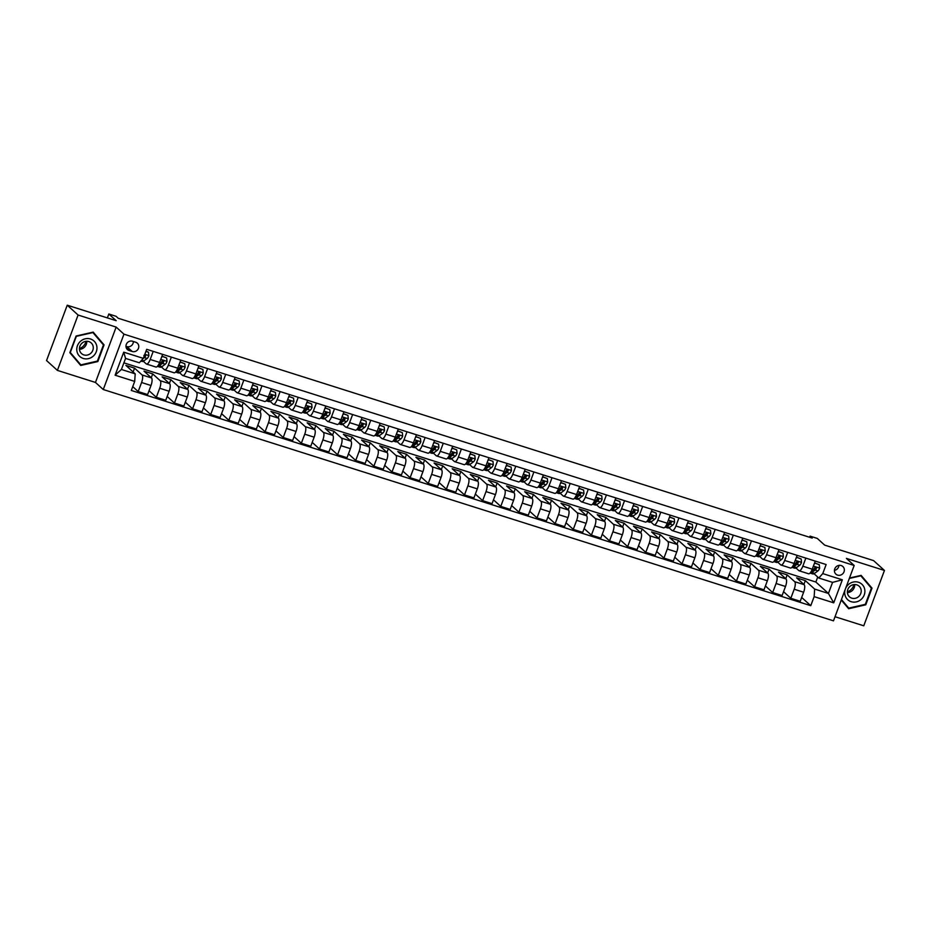 <?xml version="1.0" encoding="UTF-8"?>
<svg xmlns="http://www.w3.org/2000/svg" width="931" height="931" viewBox="0 0 931 931"><rect width="100%" height="100%" fill="white"/><g stroke="black" fill="none" stroke-linecap="round" stroke-linejoin="round"><path stroke-width="1.4" d="M841.182 565.548A5.167 4.818 132.2 0 0 835.922 574.159A5.167 4.818 132.2 0 0 843.579 572.728A5.167 4.818 132.2 0 0 841.182 565.548M835.026 616.718L863.759 625.807L884.45 570.459L873.604 560.613L824.657 545.112L817.29 538.421L810.04 536.128L809.609 537.268M103.271 389.53L833.489 620.837L854.181 565.478L123.963 334.171L103.271 389.53L95.462 382.443L116.154 327.084L78.088 315.027L57.396 370.387L95.462 382.443M57.396 370.387L46.55 360.541L67.241 305.193L116.189 320.695L108.822 314.003L107.368 317.902M78.088 315.027L67.241 305.193M108.822 314.003L116.072 316.296L118.237 318.274L812.204 538.095L810.04 536.128M129.048 350.498L132.237 351.511A5.004 4.667 132.2 0 0 137.334 343.167A5.004 4.667 132.2 0 0 135.705 342.236L132.516 341.223A5.004 4.667 132.2 0 0 127.419 349.567A5.004 4.667 132.2 0 0 129.048 350.498L126.337 348.043M134.692 381.407L115.107 375.205L123.73 352.162L143.304 358.365L139.336 362.776L125.557 358.412L121.414 369.479L135.193 373.843L134.692 381.407L131.306 390.461L810.761 605.685L801.672 597.446M123.893 362.846L815.859 582.026L828.427 593.443L832.57 582.375L818.791 578.011L822.76 573.601L826.146 564.547L146.691 349.311L143.304 358.365M822.76 573.601L842.346 579.804L833.734 602.834L814.148 596.643L810.761 605.685M116.154 327.084L123.963 334.171M884.45 570.459L846.384 558.391L854.181 565.478M818.791 578.011L814.043 573.705M805.839 558.111L802.813 566.199A6.459 2.153 107.6 0 1 799.135 570.784A6.459 2.153 107.6 0 1 798.845 570.61L795.924 567.957M787.707 552.374L784.682 560.462A6.459 2.153 107.6 0 1 781.004 565.036A6.459 2.153 107.6 0 1 780.713 564.873L777.792 562.219M769.576 546.625L766.562 554.713A6.459 2.153 107.6 0 1 762.873 559.298A6.459 2.153 107.6 0 1 762.582 559.124L759.661 556.47M751.457 540.888L748.431 548.976A6.459 2.153 107.6 0 1 744.742 553.549A6.459 2.153 107.6 0 1 744.451 553.386L741.53 550.733M733.325 535.139L730.3 543.227A6.459 2.153 107.6 0 1 726.611 547.812A6.459 2.153 107.6 0 1 726.331 547.637L723.399 544.984M715.194 529.402L712.168 537.49A6.459 2.153 107.6 0 1 708.491 542.063A6.459 2.153 107.6 0 1 708.2 541.9L705.279 539.247M697.063 523.653L694.037 531.741A6.459 2.153 107.6 0 1 690.36 536.326A6.459 2.153 107.6 0 1 690.069 536.151L687.148 533.51M678.943 517.915L675.918 526.003A6.459 2.153 107.6 0 1 672.229 530.589A6.459 2.153 107.6 0 1 671.938 530.414L669.017 527.761M660.812 512.166L657.786 520.266A6.459 2.153 107.6 0 1 654.097 524.84A6.459 2.153 107.6 0 1 653.818 524.677L650.885 522.023M642.681 506.429L639.655 514.517A6.459 2.153 107.6 0 1 635.978 519.102A6.459 2.153 107.6 0 1 635.687 518.928L632.766 516.274M624.55 500.692L621.524 508.78A6.459 2.153 107.6 0 1 617.847 513.353A6.459 2.153 107.6 0 1 617.556 513.19L614.635 510.537M606.418 494.943L603.404 503.031A6.459 2.153 107.6 0 1 599.715 507.616A6.459 2.153 107.6 0 1 599.424 507.442L596.503 504.788M588.299 489.206L585.273 497.294A6.459 2.153 107.6 0 1 581.584 501.867A6.459 2.153 107.6 0 1 581.293 501.704L578.372 499.051M570.168 483.457L567.142 491.545A6.459 2.153 107.6 0 1 563.453 496.13A6.459 2.153 107.6 0 1 563.174 495.955L560.241 493.302M552.036 477.719L549.011 485.807A6.459 2.153 107.6 0 1 545.333 490.381A6.459 2.153 107.6 0 1 545.042 490.218L542.121 487.565M533.905 471.97L530.879 480.059A6.459 2.153 107.6 0 1 527.202 484.644A6.459 2.153 107.6 0 1 526.911 484.469L523.99 481.816M515.786 466.233L512.76 474.321A6.459 2.153 107.6 0 1 509.071 478.895A6.459 2.153 107.6 0 1 508.78 478.732L505.859 476.078M497.654 460.484L494.629 468.572A6.459 2.153 107.6 0 1 490.94 473.157A6.459 2.153 107.6 0 1 490.66 472.983L487.728 470.341M479.523 454.747L476.497 462.835A6.459 2.153 107.6 0 1 472.82 467.42A6.459 2.153 107.6 0 1 472.529 467.246L469.608 464.592M461.392 448.998L458.366 457.098A6.459 2.153 107.6 0 1 454.689 461.671A6.459 2.153 107.6 0 1 454.398 461.508L451.477 458.855M443.261 443.261L440.247 451.349A6.459 2.153 107.6 0 1 436.558 455.934A6.459 2.153 107.6 0 1 436.267 455.759L433.346 453.106M425.141 437.523L422.115 445.612A6.459 2.153 107.6 0 1 418.426 450.185A6.459 2.153 107.6 0 1 418.135 450.022L415.214 447.369M407.01 431.775L403.984 439.863A6.459 2.153 107.6 0 1 400.295 444.448A6.459 2.153 107.6 0 1 400.016 444.273L397.083 441.62M388.879 426.037L385.853 434.125A6.459 2.153 107.6 0 1 382.175 438.699A6.459 2.153 107.6 0 1 381.885 438.536L378.964 435.883M370.747 420.288L367.722 428.376A6.459 2.153 107.6 0 1 364.044 432.962A6.459 2.153 107.6 0 1 363.753 432.787L360.832 430.134M352.628 414.551L349.602 422.639A6.459 2.153 107.6 0 1 345.913 427.213A6.459 2.153 107.6 0 1 345.622 427.05L342.701 424.396M334.497 408.802L331.471 416.89A6.459 2.153 107.6 0 1 327.782 421.475A6.459 2.153 107.6 0 1 327.503 421.301L324.57 418.647M316.365 403.065L313.34 411.153A6.459 2.153 107.6 0 1 309.662 415.726A6.459 2.153 107.6 0 1 309.371 415.563L306.45 412.91M298.234 397.316L295.208 405.416A6.459 2.153 107.6 0 1 291.531 409.989A6.459 2.153 107.6 0 1 291.24 409.826L288.319 407.173M280.103 391.579L277.089 399.667A6.459 2.153 107.6 0 1 273.4 404.252A6.459 2.153 107.6 0 1 273.109 404.077L270.188 401.424M261.983 385.83L258.958 393.929A6.459 2.153 107.6 0 1 255.269 398.503A6.459 2.153 107.6 0 1 254.978 398.34L252.057 395.687M243.852 380.092L240.826 388.18A6.459 2.153 107.6 0 1 237.137 392.766A6.459 2.153 107.6 0 1 236.858 392.591L233.925 389.938M225.721 374.355L222.695 382.443A6.459 2.153 107.6 0 1 219.018 387.017A6.459 2.153 107.6 0 1 218.727 386.854L215.806 384.2M207.59 368.606L204.564 376.694A6.459 2.153 107.6 0 1 200.887 381.279A6.459 2.153 107.6 0 1 200.596 381.105L197.675 378.452M189.47 362.869L186.444 370.957A6.459 2.153 107.6 0 1 182.755 375.53A6.459 2.153 107.6 0 1 182.464 375.368L179.543 372.714M171.339 357.12L168.313 365.208A6.459 2.153 107.6 0 1 164.624 369.793A6.459 2.153 107.6 0 1 164.345 369.619L161.412 366.965M153.208 351.383L150.182 359.471A6.459 2.153 107.6 0 1 146.504 364.044A6.459 2.153 107.6 0 1 146.214 363.881L143.293 361.228M815.859 582.026L817.721 577.034M133.133 371.981L134.564 368.141L125.871 365.383L135.193 373.843M134.564 368.141L142.071 374.949A6.459 2.153 107.6 0 1 141.57 382.513L138.184 391.567L132.737 386.621M151.264 377.718L152.696 373.89L144.002 371.132L151.497 377.939A6.459 2.153 107.6 0 1 150.997 385.492L147.61 394.546L138.184 391.567M152.696 373.89L160.202 380.698A6.459 2.153 107.6 0 1 159.701 388.25L156.315 397.304L149.041 390.706M169.395 383.467L170.827 379.627L162.122 376.869L169.628 383.677A6.459 2.153 107.6 0 1 169.128 391.241L165.741 400.295L156.315 397.304M170.827 379.627L178.333 386.435A6.459 2.153 107.6 0 1 177.821 393.999L174.446 403.042L167.173 396.455M187.527 389.205L188.958 385.376L180.253 382.618L187.759 389.426A6.459 2.153 107.6 0 1 187.259 396.978L183.873 406.032L174.446 403.042M188.958 385.376L196.453 392.184A6.459 2.153 107.6 0 1 195.952 399.736L192.566 408.79L185.304 402.192M205.646 394.953L207.089 391.113L198.384 388.355L205.891 395.163A6.459 2.153 107.6 0 1 205.379 402.727L201.992 411.77L192.566 408.79M207.089 391.113L214.584 397.921A6.459 2.153 107.6 0 1 214.083 405.485L210.697 414.528L203.435 407.941M223.777 400.691L225.209 396.862L216.516 394.104L224.01 400.912A6.459 2.153 107.6 0 1 223.51 408.465L220.123 417.519L210.697 414.528M225.209 396.862L232.715 403.658A6.459 2.153 107.6 0 1 232.215 411.223L228.828 420.277L221.566 413.678M241.909 406.44L243.34 402.599L234.635 399.841L242.141 406.649A6.459 2.153 107.6 0 1 241.641 414.214L238.255 423.256L228.828 420.277M243.34 402.599L250.846 409.407A6.459 2.153 107.6 0 1 250.346 416.96L246.959 426.014L239.686 419.427M260.04 412.177L261.471 408.337L252.767 405.59L260.273 412.398A6.459 2.153 107.6 0 1 259.772 419.951L256.386 429.005L246.959 426.014M261.471 408.337L268.978 415.145A6.459 2.153 107.6 0 1 268.465 422.709L265.091 431.763L257.817 425.164M278.16 417.926L279.603 414.086L270.898 411.327L278.404 418.135A6.459 2.153 107.6 0 1 277.892 425.688L274.517 434.742L265.091 431.763M279.603 414.086L287.097 420.893A6.459 2.153 107.6 0 1 286.597 428.446L283.21 437.5L275.948 430.913M296.291 423.663L297.722 419.823L289.029 417.076L296.524 423.873A6.459 2.153 107.6 0 1 296.023 431.437L292.637 440.491L283.21 437.5M297.722 419.823L305.228 426.631A6.459 2.153 107.6 0 1 304.728 434.195L301.341 443.249L294.08 436.651M314.422 429.412L315.853 425.572L307.16 422.814L314.655 429.622A6.459 2.153 107.6 0 1 314.154 437.174L310.768 446.228L301.341 443.249M315.853 425.572L323.36 432.38A6.459 2.153 107.6 0 1 322.859 439.932L319.473 448.986L312.199 442.388M332.553 435.149L333.985 431.309L325.28 428.551L332.786 435.359A6.459 2.153 107.6 0 1 332.286 442.923L328.899 451.977L319.473 448.986M333.985 431.309L341.491 438.117A6.459 2.153 107.6 0 1 340.979 445.681L337.604 454.735L330.33 448.137M350.684 440.887L352.116 437.058L343.411 434.3L350.917 441.108A6.459 2.153 107.6 0 1 350.417 448.661L347.03 457.715L337.604 454.735M352.116 437.058L359.61 443.866A6.459 2.153 107.6 0 1 359.11 451.419L355.723 460.473L348.462 453.874M368.804 446.636L370.247 442.795L361.542 440.037L369.037 446.845A6.459 2.153 107.6 0 1 368.536 454.409L365.15 463.463L355.723 460.473M370.247 442.795L377.742 449.603A6.459 2.153 107.6 0 1 377.241 457.168L373.855 466.21L366.593 459.623M386.935 452.373L388.367 448.544L379.673 445.786L387.168 452.594A6.459 2.153 107.6 0 1 386.668 460.147L383.281 469.201L373.855 466.21M388.367 448.544L395.873 455.352A6.459 2.153 107.6 0 1 395.372 462.905L391.986 471.959L384.724 465.36M405.066 458.122L406.498 454.281L397.793 451.523L405.299 458.331A6.459 2.153 107.6 0 1 404.799 465.896L401.412 474.938L391.986 471.959M406.498 454.281L414.004 461.089A6.459 2.153 107.6 0 1 413.504 468.654L410.117 477.696L402.844 471.109M423.198 463.859L424.629 460.03L415.924 457.272L423.43 464.08A6.459 2.153 107.6 0 1 422.93 471.633L419.544 480.687L410.117 477.696M424.629 460.03L432.135 466.827A6.459 2.153 107.6 0 1 431.623 474.391L428.248 483.445L420.975 476.847M441.317 469.608L442.76 465.768L434.055 463.01L441.562 469.818A6.459 2.153 107.6 0 1 441.05 477.382L437.675 486.424L428.248 483.445M442.76 465.768L450.255 472.576A6.459 2.153 107.6 0 1 449.754 480.128L446.368 489.182L439.106 482.595M459.449 475.345L460.88 471.505L452.187 468.759L459.681 475.566A6.459 2.153 107.6 0 1 459.181 483.119L455.794 492.173L446.368 489.182M460.88 471.505L468.386 478.313A6.459 2.153 107.6 0 1 467.886 485.877L464.499 494.931L457.237 488.333M477.58 481.094L479.011 477.254L470.306 474.496L477.812 481.304A6.459 2.153 107.6 0 1 477.312 488.856L473.926 497.91L464.499 494.931M479.011 477.254L486.517 484.062A6.459 2.153 107.6 0 1 486.017 491.615L482.63 500.669L475.357 494.082M495.711 486.832L497.142 482.991L488.438 480.233L495.944 487.041A6.459 2.153 107.6 0 1 495.443 494.605L492.057 503.659L482.63 500.669M497.142 482.991L504.649 489.799A6.459 2.153 107.6 0 1 504.137 497.363L500.762 506.417L493.488 499.819M513.831 492.58L515.274 488.74L506.569 485.982L514.075 492.79A6.459 2.153 107.6 0 1 513.575 500.343L510.188 509.397L500.762 506.417M515.274 488.74L522.768 495.548A6.459 2.153 107.6 0 1 522.268 503.101L518.881 512.155L511.619 505.556M531.962 498.318L533.405 494.477L524.7 491.719L532.195 498.527A6.459 2.153 107.6 0 1 531.694 506.092L528.308 515.146L518.881 512.155M533.405 494.477L540.899 501.285A6.459 2.153 107.6 0 1 540.399 508.85L537.012 517.904L529.751 511.305M550.093 504.055L551.524 500.226L542.831 497.468L550.326 504.276A6.459 2.153 107.6 0 1 549.825 511.829L546.439 520.883L537.012 517.904M551.524 500.226L559.031 507.034A6.459 2.153 107.6 0 1 558.53 514.587L555.144 523.641L547.882 517.042M568.224 509.804L569.656 505.964L560.951 503.205L568.457 510.013A6.459 2.153 107.6 0 1 567.957 517.578L564.57 526.632L555.144 523.641M569.656 505.964L577.162 512.772A6.459 2.153 107.6 0 1 576.661 520.336L573.275 529.378L566.001 522.791M586.355 515.541L587.787 511.713L579.082 508.954L586.588 515.762A6.459 2.153 107.6 0 1 586.088 523.315L582.701 532.369L573.275 529.378M587.787 511.713L595.293 518.52A6.459 2.153 107.6 0 1 594.781 526.073L591.406 535.127L584.133 528.529M604.475 521.29L605.918 517.45L597.213 514.692L604.719 521.5A6.459 2.153 107.6 0 1 604.207 529.064L600.832 538.106L591.406 535.127M605.918 517.45L613.413 524.258A6.459 2.153 107.6 0 1 612.912 531.822L609.526 540.864L602.264 534.278M622.606 527.027L624.038 523.199L615.344 520.441L622.839 527.249A6.459 2.153 107.6 0 1 622.339 534.801L618.952 543.855L609.526 540.864M624.038 523.199L631.544 529.995A6.459 2.153 107.6 0 1 631.043 537.559L627.657 546.613L620.395 540.015M640.737 532.776L642.169 528.936L633.464 526.178L640.97 532.986A6.459 2.153 107.6 0 1 640.47 540.55L637.083 549.593L627.657 546.613M642.169 528.936L649.675 535.744A6.459 2.153 107.6 0 1 649.175 543.297L645.788 552.351L638.515 545.764M658.869 538.514L660.3 534.673L651.595 531.927L659.101 538.735A6.459 2.153 107.6 0 1 658.601 546.288L655.215 555.341L645.788 552.351M660.3 534.673L667.806 541.481A6.459 2.153 107.6 0 1 667.294 549.046L663.919 558.1L656.646 551.501M676.988 544.263L678.431 540.422L669.726 537.664L677.233 544.472A6.459 2.153 107.6 0 1 676.721 552.025L673.346 561.079L663.919 558.1M678.431 540.422L685.926 547.23A6.459 2.153 107.6 0 1 685.425 554.783L682.039 563.837L674.777 557.25M695.12 550L696.563 546.16L687.858 543.401L695.352 550.209A6.459 2.153 107.6 0 1 694.852 557.774L691.465 566.828L682.039 563.837M696.563 546.16L704.057 552.967A6.459 2.153 107.6 0 1 703.557 560.532L700.17 569.586L692.908 562.987M713.251 555.749L714.682 551.908L705.989 549.15L713.483 555.958A6.459 2.153 107.6 0 1 712.983 563.511L709.597 572.565L700.17 569.586M714.682 551.908L722.188 558.716A6.459 2.153 107.6 0 1 721.688 566.269L718.301 575.323L711.04 568.725M731.382 561.486L732.813 557.646L724.109 554.888L731.615 561.696A6.459 2.153 107.6 0 1 731.114 569.26L727.728 578.314L718.301 575.323M732.813 557.646L740.32 564.454A6.459 2.153 107.6 0 1 739.819 572.018L736.433 581.06L729.159 574.474M749.513 567.223L750.945 563.395L742.24 560.637L749.746 567.445A6.459 2.153 107.6 0 1 749.246 574.997L745.859 584.051L736.433 581.06M750.945 563.395L758.451 570.203A6.459 2.153 107.6 0 1 757.939 577.755L754.564 586.809L747.29 580.211M767.633 572.972L769.076 569.132L760.371 566.374L767.877 573.182A6.459 2.153 107.6 0 1 767.365 580.746L763.99 589.8L754.564 586.809M769.076 569.132L776.57 575.94A6.459 2.153 107.6 0 1 776.07 583.504L772.683 592.547L765.422 585.96M785.764 578.71L787.195 574.881L778.502 572.123L785.997 578.931A6.459 2.153 107.6 0 1 785.496 586.483L782.11 595.537L772.683 592.547M787.195 574.881L794.702 581.689A6.459 2.153 107.6 0 1 794.201 589.242L790.815 598.296L783.553 591.697M803.895 584.459L805.327 580.618L796.622 577.86L804.128 584.668A6.459 2.153 107.6 0 1 803.628 592.232L800.241 601.275L790.815 598.296M805.327 580.618L814.648 589.079L828.427 593.443L833.734 602.834M162.634 354.362L159.608 362.45A6.459 2.153 107.6 0 1 155.931 367.035L146.504 364.044M180.765 360.111L177.74 368.199A6.459 2.153 107.6 0 1 174.05 372.772L164.624 369.793M198.897 365.848L195.871 373.936A6.459 2.153 107.6 0 1 192.182 378.521L182.755 375.53M217.016 371.597L214.002 379.685A6.459 2.153 107.6 0 1 210.313 384.259L200.887 381.279M235.147 377.334L232.122 385.422A6.459 2.153 107.6 0 1 228.444 390.008L219.018 387.017M253.279 383.083L250.253 391.171A6.459 2.153 107.6 0 1 246.575 395.745L237.137 392.766M271.41 388.821L268.384 396.909A6.459 2.153 107.6 0 1 264.695 401.494L255.269 398.503M289.541 394.558L286.515 402.658A6.459 2.153 107.6 0 1 282.826 407.231L273.4 404.252M307.661 400.307L304.635 408.395A6.459 2.153 107.6 0 1 300.957 412.98L291.531 409.989M325.792 406.044L322.766 414.144A6.459 2.153 107.6 0 1 319.089 418.717L309.662 415.726M343.923 411.793L340.897 419.881A6.459 2.153 107.6 0 1 337.208 424.466L327.782 421.475M362.054 417.53L359.029 425.618A6.459 2.153 107.6 0 1 355.339 430.203L345.913 427.213M380.174 423.279L377.16 431.367A6.459 2.153 107.6 0 1 373.471 435.941L364.044 432.962M398.305 429.016L395.279 437.105A6.459 2.153 107.6 0 1 391.602 441.69L382.175 438.699M416.436 434.765L413.411 442.853A6.459 2.153 107.6 0 1 409.733 447.427L400.295 444.448M434.568 440.503L431.542 448.591A6.459 2.153 107.6 0 1 427.853 453.176L418.426 450.185M452.699 446.252L449.673 454.34A6.459 2.153 107.6 0 1 445.984 458.913L436.558 455.934M470.818 451.989L467.793 460.077A6.459 2.153 107.6 0 1 464.115 464.662L454.689 461.671M488.95 457.726L485.924 465.826A6.459 2.153 107.6 0 1 482.246 470.399L472.82 467.42M507.081 463.475L504.055 471.563A6.459 2.153 107.6 0 1 500.366 476.148L490.94 473.157M525.212 469.212L522.186 477.312A6.459 2.153 107.6 0 1 518.497 481.886L509.071 478.895M543.332 474.961L540.317 483.049A6.459 2.153 107.6 0 1 536.628 487.635L527.202 484.644M561.463 480.699L558.437 488.787A6.459 2.153 107.6 0 1 554.76 493.372L545.333 490.381M579.594 486.448L576.568 494.536A6.459 2.153 107.6 0 1 572.891 499.109L563.453 496.13M597.725 492.185L594.7 500.273A6.459 2.153 107.6 0 1 591.01 504.858L581.584 501.867M615.857 497.934L612.831 506.022A6.459 2.153 107.6 0 1 609.142 510.595L599.715 507.616M633.976 503.671L630.95 511.759A6.459 2.153 107.6 0 1 627.273 516.344L617.847 513.353M652.107 509.42L649.082 517.508A6.459 2.153 107.6 0 1 645.404 522.082L635.978 519.102M670.239 515.157L667.213 523.245A6.459 2.153 107.6 0 1 663.524 527.83L654.097 524.84M688.37 520.895L685.344 528.994A6.459 2.153 107.6 0 1 681.655 533.568L672.229 530.589M706.489 526.643L703.475 534.731A6.459 2.153 107.6 0 1 699.786 539.317L690.36 536.326M724.621 532.381L721.595 540.48A6.459 2.153 107.6 0 1 717.917 545.054L708.491 542.063M742.752 538.13L739.726 546.218A6.459 2.153 107.6 0 1 736.037 550.803L726.611 547.812M760.883 543.867L757.857 551.955A6.459 2.153 107.6 0 1 754.168 556.54L744.742 553.549M779.014 549.616L775.989 557.704A6.459 2.153 107.6 0 1 772.299 562.277L762.873 559.298M797.134 555.353L794.108 563.441A6.459 2.153 107.6 0 1 790.431 568.026L781.004 565.036M814.148 596.643L814.648 589.079M815.265 561.102L812.239 569.19A6.459 2.153 107.6 0 1 808.562 573.764L799.135 570.784M125.557 358.412L123.73 352.162M121.414 369.479L115.107 375.205M842.346 579.804L832.57 582.375M125.964 346.32L126.814 346.6A5.004 4.667 132.2 0 0 133.366 341.502M834.432 570.354A5.167 4.818 132.2 0 0 838.936 565.385M80.718 365.464L97.836 361.565L104.063 344.889L93.193 332.123L76.074 336.021L69.848 352.698L80.718 365.464M841.263 600.041L848.653 608.723L865.76 604.813L871.998 588.148L861.117 575.37L849.491 578.023M102.177 343.434L92.844 332.204M102.247 343.236L104.063 344.889M870.101 586.693L860.768 575.451M870.171 586.495L871.998 588.148M145.899 351.406L148.529 352.244L148.867 355.7A4.271 1.431 107.6 0 1 147.133 358.47L143.863 360.867A12.347 4.12 107.6 0 1 141.896 361.414L140.849 361.088M148.529 352.244L146.016 351.115M143.258 358.423L144.386 357.597A4.271 1.431 -72.4 0 0 145.643 355.898L145.469 354.944M143.898 355.351L145.643 355.898L145.015 355.328A2.176 0.722 107.6 0 1 144.677 355.689L144.165 356.061M161.924 356.259L166.661 357.993L166.998 361.437A4.271 1.431 107.6 0 1 165.264 364.207L161.994 366.616A12.347 4.12 107.6 0 1 160.027 367.163L157.42 366.337M162.308 356.608L161.494 357.411M166.661 357.993L161.959 356.166M157.432 366.325A12.347 4.12 -72.4 0 0 159.236 365.743L162.506 363.334A4.271 1.431 -72.4 0 0 163.763 361.635L163.6 360.693M158.852 364.196L160.772 362.787A4.271 1.431 107.6 0 0 162.029 361.088L163.146 361.077A2.176 0.722 107.6 0 1 162.809 361.426L159.538 363.835A10.253 3.421 107.6 0 1 158.829 364.23M180.055 362.008L184.792 363.73L185.129 367.186A4.271 1.431 107.6 0 1 183.395 369.956L180.125 372.353A12.347 4.12 107.6 0 1 178.147 372.9L175.552 372.074A12.347 4.12 -72.4 0 0 177.367 371.481L180.637 369.083A4.271 1.431 -72.4 0 0 181.894 367.384L181.72 366.43M180.439 362.357L179.625 363.16M184.792 363.73L180.09 361.903M176.983 369.933L178.903 368.525A4.271 1.431 107.6 0 0 180.16 366.826L181.266 366.814A2.176 0.722 107.6 0 1 180.94 367.175L177.67 369.572A10.253 3.421 107.6 0 1 176.96 369.968M198.187 367.745L202.923 369.467L203.249 372.924A4.271 1.431 107.6 0 1 201.527 375.693L198.256 378.102A12.347 4.12 107.6 0 1 196.278 378.649L193.671 377.823M193.683 377.811A12.347 4.12 -72.4 0 0 195.498 377.23L198.769 374.821A4.271 1.431 -72.4 0 0 200.025 373.122L199.397 372.563A2.176 0.722 107.6 0 1 199.071 372.912L195.789 375.321A10.253 3.421 107.6 0 1 195.789 375.181M198.571 368.094L197.756 368.897M202.923 369.467L198.222 367.652M195.789 375.321A10.253 3.421 107.6 0 1 195.091 375.717M199.851 372.179L200.025 373.122L198.28 372.575A4.271 1.431 107.6 0 1 197.023 374.274L195.114 375.682M216.318 373.482L221.054 375.216L221.38 378.673A4.271 1.431 107.6 0 1 219.646 381.442L216.376 383.84A12.347 4.12 107.6 0 1 214.409 384.387L211.803 383.56A12.347 4.12 -72.4 0 0 213.63 382.967L216.9 380.57A4.271 1.431 -72.4 0 0 218.157 378.87L217.982 377.916M216.702 373.843L215.876 374.646M221.054 375.216L216.353 373.389M213.234 381.419L215.154 380.011A4.271 1.431 107.6 0 0 216.411 378.312L217.528 378.3A2.176 0.722 107.6 0 1 217.191 378.661L213.921 381.058A10.253 3.421 107.6 0 1 213.222 381.454M96.847 346.437A10.485 9.776 132.2 0 0 85.303 338.803A10.485 9.776 132.2 0 0 76.889 350.987A10.485 9.776 132.2 0 0 88.433 358.633A10.485 9.776 132.2 0 0 96.847 346.437M93.193 346.693A7.18 6.692 132.2 0 0 83.185 342.294A7.18 6.692 132.2 0 0 81.532 353.571A7.18 6.692 132.2 0 0 93.193 346.693M80.834 364.871L70.291 352.488L76.33 336.335L92.914 332.565L103.446 344.935L97.406 361.088L80.834 364.871L69.906 352.512M86.059 341.328A10.09 9.403 -47.8 0 1 79.438 348.625M86.734 341.281A7.18 6.692 -47.8 0 1 79.461 349.3M853.995 584.587A10.09 9.403 -47.8 0 1 847.373 591.883M845.139 589.684A10.485 9.776 132.2 0 0 851.167 601.694A10.485 9.776 132.2 0 0 864.224 594.956A10.485 9.776 132.2 0 0 858.429 582.247A10.485 9.776 132.2 0 0 845.651 588.299M851.795 598.156A7.18 6.692 132.2 0 0 859.115 586.181A7.18 6.692 132.2 0 0 848.467 588.159A7.18 6.692 132.2 0 0 851.795 598.156M854.67 584.54A7.18 6.692 -47.8 0 1 847.396 592.558M849.34 578.442L860.838 575.812L871.381 588.183L865.341 604.335L848.758 608.118L841.333 599.867M848.758 608.118L841.449 599.541M234.437 379.231L239.174 380.954L239.511 384.41A4.271 1.431 107.6 0 1 237.777 387.18L234.507 389.577A12.347 4.12 107.6 0 1 232.541 390.136L229.934 389.309M234.833 379.58L234.007 380.383M239.174 380.954L234.472 379.138M229.945 389.298A12.347 4.12 -72.4 0 0 231.749 388.704L235.019 386.307A4.271 1.431 -72.4 0 0 236.276 384.608L236.113 383.665M233.285 385.76A4.271 1.431 107.6 0 0 234.542 384.061L235.659 384.049A2.176 0.722 107.6 0 1 235.322 384.398L232.052 386.807A10.253 3.421 107.6 0 1 231.354 387.203L233.285 385.76L232.133 385.387M252.569 384.969L257.305 386.702L257.643 390.147A4.271 1.431 107.6 0 1 255.909 392.917L252.638 395.326A12.347 4.12 107.6 0 1 250.672 395.873L248.065 395.047A12.347 4.12 -72.4 0 0 249.88 394.453L253.151 392.044A4.271 1.431 -72.4 0 0 254.407 390.357L254.233 389.402M249.496 392.905L251.417 391.497A4.271 1.431 107.6 0 0 252.673 389.798L253.791 389.786A2.176 0.722 107.6 0 1 253.453 390.147L250.183 392.545A10.253 3.421 107.6 0 1 250.171 392.405M252.953 385.318L252.138 386.132M257.305 386.702L252.604 384.875M250.183 392.545A10.253 3.421 107.6 0 1 249.473 392.94M270.7 390.717L275.436 392.44L275.762 395.896A4.271 1.431 107.6 0 1 274.04 398.666L270.77 401.063A12.347 4.12 107.6 0 1 268.791 401.61L266.196 400.796A12.347 4.12 -72.4 0 0 268.012 400.19L271.282 397.793A4.271 1.431 -72.4 0 0 272.539 396.094L272.364 395.151M271.084 391.067L270.269 391.87M275.436 392.44L270.735 390.624M267.628 398.643L269.536 397.234A4.271 1.431 107.6 0 0 270.793 395.547L272.539 396.094L271.91 395.524A2.176 0.722 107.6 0 1 271.584 395.884L268.314 398.282A10.253 3.421 107.6 0 1 267.604 398.677M288.831 396.455L293.568 398.189L293.893 401.633A4.271 1.431 107.6 0 1 292.171 404.403L288.889 406.812A12.347 4.12 107.6 0 1 286.923 407.359L284.316 406.533M289.215 396.804L288.401 397.618M293.568 398.189L288.866 396.362M284.327 406.521A12.347 4.12 -72.4 0 0 286.143 405.939L289.413 403.53A4.271 1.431 -72.4 0 0 290.67 401.843L290.495 400.889M287.667 402.983A4.271 1.431 107.6 0 0 288.924 401.284L290.041 401.273A2.176 0.722 107.6 0 1 289.704 401.622L286.434 404.031A10.253 3.421 107.6 0 1 285.736 404.426L287.667 402.983L286.527 402.623M306.951 402.204L311.687 403.926L312.025 407.382A4.271 1.431 107.6 0 1 310.291 410.152L307.021 412.549A12.347 4.12 107.6 0 1 305.054 413.096L302.447 412.27A12.347 4.12 -72.4 0 0 304.262 411.677L307.544 409.279A4.271 1.431 -72.4 0 0 308.801 407.58L308.627 406.638M307.346 402.553L306.52 403.356M311.687 403.926L306.986 402.111M303.878 410.129L305.799 408.721A4.271 1.431 107.6 0 0 307.055 407.033L308.801 407.58L308.173 407.01A2.176 0.722 107.6 0 1 307.835 407.371L304.565 409.768A10.253 3.421 107.6 0 1 303.867 410.164M325.082 407.941L329.818 409.675L330.156 413.12A4.271 1.431 107.6 0 1 328.422 415.889L325.152 418.298A12.347 4.12 107.6 0 1 323.185 418.845L320.578 418.019M320.59 418.007A12.347 4.12 -72.4 0 0 322.394 417.425L325.664 415.017A4.271 1.431 -72.4 0 0 326.921 413.317L326.304 412.759A2.176 0.722 107.6 0 1 325.966 413.108L322.696 415.517A10.253 3.421 107.6 0 1 322.696 415.377M325.466 408.29L324.651 409.105M329.818 409.675L325.117 407.848M322.696 415.517A10.253 3.421 107.6 0 1 321.986 415.913M326.758 412.375L326.921 413.317L325.187 412.77A4.271 1.431 107.6 0 1 323.93 414.47L322.01 415.878M343.213 413.69L347.95 415.412L348.287 418.869A4.271 1.431 107.6 0 1 346.553 421.638L343.283 424.036A12.347 4.12 107.6 0 1 341.305 424.583L338.709 423.756A12.347 4.12 -72.4 0 0 340.525 423.163L343.795 420.765A4.271 1.431 -72.4 0 0 345.052 419.066L344.877 418.112M343.597 414.039L342.783 414.842M347.95 415.412L343.248 413.597M340.141 421.615L342.061 420.207A4.271 1.431 107.6 0 0 343.318 418.519L345.052 419.066L344.423 418.496A2.176 0.722 107.6 0 1 344.098 418.857L340.827 421.254A10.253 3.421 107.6 0 1 340.118 421.65M361.344 419.427L366.081 421.161L366.407 424.606A4.271 1.431 107.6 0 1 364.684 427.376L361.414 429.785A12.347 4.12 107.6 0 1 359.436 430.331L356.829 429.505M356.841 429.494A12.347 4.12 -72.4 0 0 358.656 428.912L361.926 426.503A4.271 1.431 -72.4 0 0 363.183 424.804L362.555 424.245A2.176 0.722 107.6 0 1 362.229 424.594L358.947 427.003A10.253 3.421 107.6 0 1 358.947 426.864M361.728 419.776L360.914 420.579M366.081 421.161L361.379 419.334M358.947 427.003A10.253 3.421 107.6 0 1 358.249 427.399L360.181 425.956L359.04 425.595M363.009 423.861L363.183 424.804L361.437 424.257A4.271 1.431 107.6 0 1 360.181 425.956M379.476 425.176L384.212 426.898L384.538 430.355A4.271 1.431 107.6 0 1 382.804 433.124L379.534 435.522A12.347 4.12 107.6 0 1 377.567 436.069L374.96 435.243A12.347 4.12 -72.4 0 0 376.776 434.649L380.057 432.252A4.271 1.431 -72.4 0 0 381.314 430.553L381.14 429.598M379.86 425.525L379.033 426.328M384.212 426.898L379.511 425.071M376.392 433.101L378.312 431.693A4.271 1.431 107.6 0 0 379.569 429.994L380.686 429.982A2.176 0.722 107.6 0 1 380.348 430.343L377.078 432.74A10.253 3.421 107.6 0 1 376.38 433.136M397.595 430.913L402.332 432.636L402.669 436.092A4.271 1.431 107.6 0 1 400.935 438.862L397.665 441.271A12.347 4.12 107.6 0 1 395.698 441.818L393.091 440.991A12.347 4.12 -72.4 0 0 394.907 440.398L398.177 437.989A4.271 1.431 -72.4 0 0 399.434 436.29L399.271 435.347M397.979 431.262L397.165 432.065M402.332 432.636L397.63 430.82M394.523 438.85L396.443 437.442A4.271 1.431 107.6 0 0 397.7 435.743L398.817 435.731A2.176 0.722 107.6 0 1 398.48 436.08L395.21 438.489A10.253 3.421 107.6 0 1 394.511 438.885M415.726 436.651L420.463 438.385L420.8 441.841A4.271 1.431 107.6 0 1 419.066 444.599L415.796 447.008A12.347 4.12 107.6 0 1 413.83 447.555L411.223 446.729A12.347 4.12 -72.4 0 0 413.038 446.135L416.308 443.726A4.271 1.431 -72.4 0 0 417.565 442.039L417.391 441.085M412.654 444.587L414.574 443.179A4.271 1.431 107.6 0 0 415.831 441.48L416.948 441.469A2.176 0.722 107.6 0 1 416.611 441.829L413.341 444.227A10.253 3.421 107.6 0 1 413.329 444.087M416.11 437L415.296 437.814M420.463 438.385L415.761 436.558M413.341 444.227A10.253 3.421 107.6 0 1 412.631 444.622M433.858 442.4L438.594 444.122L438.92 447.578A4.271 1.431 107.6 0 1 437.198 450.348L433.927 452.745A12.347 4.12 107.6 0 1 431.949 453.304L429.354 452.478A12.347 4.12 -72.4 0 0 431.169 451.872L434.44 449.475A4.271 1.431 -72.4 0 0 435.696 447.776L435.522 446.833M434.242 442.749L433.427 443.552M438.594 444.122L433.893 442.306M430.785 450.336L432.694 448.928A4.271 1.431 107.6 0 0 433.951 447.229L435.068 447.217A2.176 0.722 107.6 0 1 434.742 447.567L431.472 449.976A10.253 3.421 107.6 0 1 430.762 450.371M451.989 448.137L456.725 449.871L457.051 453.316A4.271 1.431 107.6 0 1 455.317 456.085L452.047 458.494A12.347 4.12 107.6 0 1 450.08 459.041L447.474 458.215A12.347 4.12 -72.4 0 0 449.301 457.621L452.571 455.212A4.271 1.431 -72.4 0 0 453.828 453.525L453.653 452.571M452.373 448.486L451.558 449.301M456.725 449.871L452.024 448.044M448.905 456.074L450.825 454.665A4.271 1.431 107.6 0 0 452.082 452.966L453.199 452.955A2.176 0.722 107.6 0 1 452.862 453.316L449.592 455.713A10.253 3.421 107.6 0 1 448.893 456.109M470.108 453.886L474.845 455.608L475.182 459.064A4.271 1.431 107.6 0 1 473.448 461.834L470.178 464.232A12.347 4.12 107.6 0 1 468.212 464.778L465.605 463.964M470.504 454.235L469.678 455.038M474.845 455.608L470.143 453.793M465.616 463.952A12.347 4.12 -72.4 0 0 467.42 463.359L470.69 460.961A4.271 1.431 -72.4 0 0 471.959 459.262L471.784 458.32M468.956 460.403A4.271 1.431 107.6 0 0 470.213 458.715L471.959 459.262L471.33 458.692A2.176 0.722 107.6 0 1 470.993 459.053L467.723 461.45A10.253 3.421 107.6 0 1 467.025 461.846L468.956 460.403L467.804 460.042M488.24 459.623L492.976 461.357L493.314 464.802A4.271 1.431 107.6 0 1 491.58 467.571L488.31 469.98A12.347 4.12 107.6 0 1 486.343 470.527L483.736 469.701M483.748 469.69A12.347 4.12 -72.4 0 0 485.551 469.108L488.822 466.699A4.271 1.431 -72.4 0 0 490.078 465.011L489.462 464.441A2.176 0.722 107.6 0 1 489.124 464.79L485.854 467.199A10.253 3.421 107.6 0 1 485.854 467.059M488.624 459.972L487.809 460.787M492.976 461.357L488.275 459.53M485.854 467.199A10.253 3.421 107.6 0 1 485.144 467.595M489.915 464.057L490.078 465.011L488.344 464.453A4.271 1.431 107.6 0 1 487.088 466.152L485.167 467.56M506.371 465.372L511.107 467.094L511.433 470.551A4.271 1.431 107.6 0 1 509.711 473.32L506.441 475.718A12.347 4.12 107.6 0 1 504.462 476.265L501.867 475.438A12.347 4.12 -72.4 0 0 503.683 474.845L506.953 472.448A4.271 1.431 -72.4 0 0 508.21 470.749L508.035 469.806M506.755 465.721L505.94 466.524M511.107 467.094L506.406 465.279M503.299 473.297L505.219 471.889A4.271 1.431 107.6 0 0 506.476 470.202L508.21 470.749L507.581 470.178A2.176 0.722 107.6 0 1 507.255 470.539L503.985 472.936A10.253 3.421 107.6 0 1 503.275 473.332M524.502 471.109L529.239 472.843L529.564 476.288A4.271 1.431 107.6 0 1 527.842 479.058L524.56 481.467A12.347 4.12 107.6 0 1 522.594 482.014L519.987 481.187M524.886 471.458L524.072 472.273M529.239 472.843L524.537 471.016M519.998 481.176A12.347 4.12 -72.4 0 0 521.814 480.594L525.084 478.185A4.271 1.431 -72.4 0 0 526.341 476.486L526.166 475.543M523.338 477.638A4.271 1.431 107.6 0 0 524.595 475.939L525.712 475.927A2.176 0.722 107.6 0 1 525.375 476.276L522.105 478.685A10.253 3.421 107.6 0 1 521.407 479.081L523.338 477.638L522.198 477.277M542.633 476.858L547.37 478.581L547.696 482.037A4.271 1.431 107.6 0 1 545.962 484.807L542.692 487.204A12.347 4.12 107.6 0 1 540.725 487.751L538.118 486.925A12.347 4.12 -72.4 0 0 539.933 486.331L543.215 483.934A4.271 1.431 -72.4 0 0 544.472 482.235L544.298 481.28M543.017 477.207L542.191 478.01M547.37 478.581L542.668 476.765M539.549 484.783L541.47 483.375A4.271 1.431 107.6 0 0 542.726 481.688L544.472 482.235L543.844 481.664A2.176 0.722 107.6 0 1 543.506 482.025L540.236 484.423A10.253 3.421 107.6 0 1 539.538 484.818M560.753 482.595L565.489 484.329L565.827 487.774A4.271 1.431 107.6 0 1 564.093 490.544L560.823 492.953A12.347 4.12 107.6 0 1 558.856 493.5L556.249 492.674A12.347 4.12 -72.4 0 0 558.065 492.08L561.335 489.671A4.271 1.431 -72.4 0 0 562.592 487.972L562.429 487.029M561.137 482.945L560.322 483.748M565.489 484.329L560.788 482.502M557.681 490.532L559.601 489.124A4.271 1.431 107.6 0 0 560.858 487.425L561.975 487.413A2.176 0.722 107.6 0 1 561.637 487.763L558.367 490.172A10.253 3.421 107.6 0 1 557.669 490.567M578.884 488.344L583.621 490.067L583.958 493.523A4.271 1.431 107.6 0 1 582.224 496.293L578.954 498.69A12.347 4.12 107.6 0 1 576.987 499.237L574.38 498.411A12.347 4.12 -72.4 0 0 576.196 497.817L579.466 495.42A4.271 1.431 -72.4 0 0 580.723 493.721L580.548 492.767M579.268 488.694L578.454 489.497M583.621 490.067L578.919 488.24M575.812 496.27L577.732 494.861A4.271 1.431 107.6 0 0 578.989 493.162L580.106 493.151A2.176 0.722 107.6 0 1 579.769 493.511L576.498 495.909A10.253 3.421 107.6 0 1 575.789 496.304M597.015 494.082L601.752 495.804L602.078 499.26A4.271 1.431 107.6 0 1 600.355 502.03L597.085 504.439A12.347 4.12 107.6 0 1 595.107 504.986L592.512 504.16A12.347 4.12 -72.4 0 0 594.327 503.555L597.597 501.157A4.271 1.431 -72.4 0 0 598.854 499.458L598.68 498.516M597.399 494.431L596.585 495.234M601.752 495.804L597.05 493.989M595.852 500.61A4.271 1.431 107.6 0 0 597.108 498.911L598.226 498.9A2.176 0.722 107.6 0 1 597.9 499.249L594.618 501.658A10.253 3.421 107.6 0 1 593.92 502.053L595.852 500.61L594.711 500.238M615.147 499.819L619.883 501.553L620.209 504.998A4.271 1.431 107.6 0 1 618.475 507.767L615.205 510.176A12.347 4.12 107.6 0 1 613.238 510.723L610.631 509.897A12.347 4.12 -72.4 0 0 612.458 509.304L615.728 506.895A4.271 1.431 -72.4 0 0 616.985 505.207L616.811 504.253M612.063 507.756L613.983 506.348A4.271 1.431 107.6 0 0 615.24 504.649L616.357 504.637A2.176 0.722 107.6 0 1 616.019 504.998L612.749 507.395A10.253 3.421 107.6 0 1 612.749 507.255M615.531 500.168L614.716 500.983M619.883 501.553L615.182 499.726M612.749 507.395A10.253 3.421 107.6 0 1 612.051 507.791M633.266 505.568L638.003 507.29L638.34 510.747A4.271 1.431 107.6 0 1 636.606 513.516L633.336 515.914A12.347 4.12 107.6 0 1 631.369 516.472L628.762 515.646A12.347 4.12 -72.4 0 0 630.578 515.041L633.848 512.644A4.271 1.431 -72.4 0 0 635.117 510.944L634.942 510.002M633.662 505.917L632.836 506.72M638.003 507.29L633.301 505.475M630.194 513.505L632.114 512.097A4.271 1.431 107.6 0 0 633.371 510.397L634.488 510.386A2.176 0.722 107.6 0 1 634.151 510.735L630.881 513.144A10.253 3.421 107.6 0 1 630.182 513.54M651.397 511.305L656.134 513.039L656.471 516.484A4.271 1.431 107.6 0 1 654.737 519.254L651.467 521.663A12.347 4.12 107.6 0 1 649.501 522.21L646.894 521.383M646.905 521.372A12.347 4.12 -72.4 0 0 648.709 520.79L651.979 518.381A4.271 1.431 -72.4 0 0 653.236 516.693L652.619 516.123A2.176 0.722 107.6 0 1 652.282 516.484L649.012 518.881A10.253 3.421 107.6 0 1 649.012 518.742M651.781 511.654L650.967 512.469M656.134 513.039L651.432 511.212M649.012 518.881A10.253 3.421 107.6 0 1 648.302 519.277L650.245 517.834L649.093 517.473M653.073 515.739L653.236 516.693L651.502 516.135A4.271 1.431 107.6 0 1 650.245 517.834M669.529 517.054L674.265 518.776L674.591 522.233A4.271 1.431 107.6 0 1 672.869 525.003L669.598 527.4A12.347 4.12 107.6 0 1 667.62 527.947L665.025 527.132A12.347 4.12 -72.4 0 0 666.84 526.527L670.111 524.13A4.271 1.431 -72.4 0 0 671.367 522.431L671.193 521.488M669.913 517.403L669.098 518.206M674.265 518.776L669.564 516.961M666.456 524.979L668.365 523.571A4.271 1.431 107.6 0 0 669.633 521.884L671.367 522.431L670.739 521.86A2.176 0.722 107.6 0 1 670.413 522.221L667.143 524.619A10.253 3.421 107.6 0 1 666.433 525.014M687.66 522.791L692.396 524.525L692.722 527.97A4.271 1.431 107.6 0 1 691 530.74L687.718 533.149A12.347 4.12 107.6 0 1 685.751 533.696L683.145 532.869M688.044 523.141L687.229 523.955M692.396 524.525L687.695 522.698M683.156 532.858A12.347 4.12 -72.4 0 0 684.972 532.276L688.242 529.867A4.271 1.431 -72.4 0 0 689.499 528.18L689.324 527.225M684.588 530.728L686.496 529.32A4.271 1.431 107.6 0 0 687.753 527.621L688.87 527.609A2.176 0.722 107.6 0 1 688.533 527.958L685.263 530.367A10.253 3.421 107.6 0 1 684.564 530.763M705.791 528.54L710.528 530.263L710.853 533.719A4.271 1.431 107.6 0 1 709.119 536.489L705.849 538.886A12.347 4.12 107.6 0 1 703.883 539.433L701.276 538.607A12.347 4.12 -72.4 0 0 703.091 538.013L706.373 535.616A4.271 1.431 -72.4 0 0 707.63 533.917L707.455 532.974M706.175 528.889L705.349 529.692M710.528 530.263L705.826 528.447M702.707 536.465L704.627 535.057A4.271 1.431 107.6 0 0 705.884 533.37L707.63 533.917L707.001 533.347A2.176 0.722 107.6 0 1 706.664 533.707L703.394 536.105A10.253 3.421 107.6 0 1 702.696 536.5M723.911 534.278L728.647 536.012L728.985 539.456A4.271 1.431 107.6 0 1 727.251 542.226L723.981 544.635A12.347 4.12 107.6 0 1 722.014 545.182L719.407 544.356A12.347 4.12 -72.4 0 0 721.222 543.762L724.493 541.353A4.271 1.431 -72.4 0 0 725.749 539.654L725.586 538.712M724.295 534.627L723.48 535.441M728.647 536.012L723.946 534.185M720.838 542.214L722.759 540.806A4.271 1.431 107.6 0 0 724.015 539.107L725.133 539.096A2.176 0.722 107.6 0 1 724.795 539.445L721.525 541.854A10.253 3.421 107.6 0 1 720.827 542.249M742.042 540.027L746.778 541.749L747.116 545.205A4.271 1.431 107.6 0 1 745.382 547.975L742.112 550.372A12.347 4.12 107.6 0 1 740.145 550.919L737.538 550.093A12.347 4.12 -72.4 0 0 739.354 549.499L742.624 547.102A4.271 1.431 -72.4 0 0 743.881 545.403L743.706 544.449M742.426 540.376L741.611 541.179M746.778 541.749L742.077 539.933M738.97 547.952L740.89 546.544A4.271 1.431 107.6 0 0 742.147 544.856L743.881 545.403L743.264 544.833A2.176 0.722 107.6 0 1 742.926 545.194L739.656 547.591A10.253 3.421 107.6 0 1 738.946 547.987M760.173 545.764L764.91 547.498L765.235 550.943A4.271 1.431 107.6 0 1 763.513 553.712L760.243 556.121A12.347 4.12 107.6 0 1 758.265 556.668L755.669 555.842M760.557 546.113L759.743 546.916M764.91 547.498L760.208 545.671M755.669 555.83A12.347 4.12 -72.4 0 0 757.485 555.248L760.755 552.839A4.271 1.431 -72.4 0 0 762.012 551.14L761.837 550.198M759.009 552.292A4.271 1.431 107.6 0 0 760.266 550.593L761.383 550.582A2.176 0.722 107.6 0 1 761.058 550.931L757.776 553.34A10.253 3.421 107.6 0 1 757.078 553.736L759.009 552.292L757.869 551.932M778.304 551.501L783.041 553.235L783.367 556.691A4.271 1.431 107.6 0 1 781.633 559.461L778.363 561.859A12.347 4.12 107.6 0 1 776.396 562.405L773.789 561.579A12.347 4.12 -72.4 0 0 775.616 560.986L778.886 558.588A4.271 1.431 -72.4 0 0 780.143 556.889L779.969 555.935M775.22 559.438L777.141 558.03A4.271 1.431 107.6 0 0 778.397 556.331L779.515 556.319A2.176 0.722 107.6 0 1 779.177 556.68L775.907 559.077A10.253 3.421 107.6 0 1 775.907 558.937M778.688 551.862L777.874 552.665M783.041 553.235L778.339 551.408M775.907 559.077A10.253 3.421 107.6 0 1 775.209 559.473M796.424 557.25L801.16 558.972L801.498 562.429A4.271 1.431 107.6 0 1 799.764 565.198L796.494 567.596A12.347 4.12 107.6 0 1 794.527 568.154L791.92 567.328A12.347 4.12 -72.4 0 0 793.736 566.723L797.006 564.326A4.271 1.431 -72.4 0 0 798.274 562.627L798.1 561.684M796.82 557.599L795.993 558.402M801.16 558.972L796.459 557.157M793.352 565.187L795.272 563.779A4.271 1.431 107.6 0 0 796.529 562.08L797.646 562.068A2.176 0.722 107.6 0 1 797.308 562.417L794.038 564.826A10.253 3.421 107.6 0 1 793.34 565.222M814.555 562.987L819.292 564.721L819.629 568.166A4.271 1.431 107.6 0 1 817.895 570.936L814.625 573.345A12.347 4.12 107.6 0 1 812.658 573.892L810.051 573.065M814.939 563.336L814.125 564.151M819.292 564.721L814.59 562.894M810.063 573.054A12.347 4.12 -72.4 0 0 811.867 572.472L815.137 570.063A4.271 1.431 -72.4 0 0 816.394 568.375L816.231 567.421M813.403 569.516A4.271 1.431 107.6 0 0 814.66 567.817L815.777 567.805A2.176 0.722 107.6 0 1 815.44 568.166L812.169 570.563A10.253 3.421 107.6 0 1 811.46 570.959L813.403 569.516L812.251 569.155M151.497 377.939L142.071 374.949M169.628 383.677L160.202 380.698M187.759 389.426L178.333 386.435M205.891 395.163L196.453 392.184M224.01 400.912L214.584 397.921M242.141 406.649L232.715 403.658M260.273 412.398L250.846 409.407M278.404 418.135L268.978 415.145M296.524 423.873L287.097 420.893M314.655 429.622L305.228 426.631M332.786 435.359L323.36 432.38M350.917 441.108L341.491 438.117M369.037 446.845L359.61 443.866M387.168 452.594L377.742 449.603M405.299 458.331L395.873 455.352M423.43 464.08L414.004 461.089M441.562 469.818L432.135 466.827M459.681 475.566L450.255 472.576M477.812 481.304L468.386 478.313M495.944 487.041L486.517 484.062M514.075 492.79L504.649 489.799M532.195 498.527L522.768 495.548M550.326 504.276L540.899 501.285M568.457 510.013L559.031 507.034M586.588 515.762L577.162 512.772M604.719 521.5L595.293 518.52M622.839 527.249L613.413 524.258M640.97 532.986L631.544 529.995M659.101 538.735L649.675 535.744M677.233 544.472L667.806 541.481M695.352 550.209L685.926 547.23M713.483 555.958L704.057 552.967M731.615 561.696L722.188 558.716M749.746 567.445L740.32 564.454M767.877 573.182L758.451 570.203M785.997 578.931L776.57 575.94M804.128 584.668L794.702 581.689M150.997 385.492L141.57 382.513M160.772 362.787L150.182 359.471M177.74 368.199L168.313 365.208M169.128 391.241L159.701 388.25M197.023 374.274L186.444 370.957M187.259 396.978L177.821 393.999M215.154 380.011L204.564 376.694M205.379 402.727L195.952 399.736M232.122 385.422L222.695 382.443M223.51 408.465L214.083 405.485M250.253 391.171L240.826 388.18M241.641 414.214L232.215 411.223M268.384 396.909L258.958 393.929M259.772 419.951L250.346 416.96M286.515 402.658L277.089 399.667M277.892 425.688L268.465 422.709M304.635 408.395L295.208 405.416M296.023 431.437L286.597 428.446M323.93 414.47L313.34 411.153M314.154 437.174L304.728 434.195M340.897 419.881L331.471 416.89M332.286 442.923L322.859 439.932M359.029 425.618L349.602 422.639M350.417 448.661L340.979 445.681M378.312 431.693L367.722 428.376M368.536 454.409L359.11 451.419M395.279 437.105L385.853 434.125M386.668 460.147L377.241 457.168M413.411 442.853L403.984 439.863M404.799 465.896L395.372 462.905M431.542 448.591L422.115 445.612M422.93 471.633L413.504 468.654M450.825 454.665L440.247 451.349M441.05 477.382L431.623 474.391M467.793 460.077L458.366 457.098M459.181 483.119L449.754 480.128M485.924 465.826L476.497 462.835M477.312 488.856L467.886 485.877M505.219 471.889L494.629 468.572M495.443 494.605L486.017 491.615M522.186 477.312L512.76 474.321M513.575 500.343L504.137 497.363M540.317 483.049L530.879 480.059M531.694 506.092L522.268 503.101M559.601 489.124L549.011 485.807M549.825 511.829L540.399 508.85M576.568 494.536L567.142 491.545M567.957 517.578L558.53 514.587M594.7 500.273L585.273 497.294M586.088 523.315L576.661 520.336M613.983 506.348L603.404 503.031M604.207 529.064L594.781 526.073M630.95 511.759L621.524 508.78M622.339 534.801L612.912 531.822M649.082 517.508L639.655 514.517M640.47 540.55L631.043 537.559M668.365 523.571L657.786 520.266M658.601 546.288L649.175 543.297M686.496 529.32L675.918 526.003M676.721 552.025L667.294 549.046M703.475 534.731L694.037 531.741M694.852 557.774L685.425 554.783M721.595 540.48L712.168 537.49M712.983 563.511L703.557 560.532M740.89 546.544L730.3 543.227M731.114 569.26L721.688 566.269M757.857 551.955L748.431 548.976M749.246 574.997L739.819 572.018M775.989 557.704L766.562 554.713M767.365 580.746L757.939 577.755M794.108 563.441L784.682 560.462M785.496 586.483L776.07 583.504M812.239 569.19L802.813 566.199M803.628 592.232L794.201 589.242M126.814 346.6L132.237 351.511M148.855 355.607L144.817 354.327M143.863 360.867L141.675 360.181M147.133 358.47L144.386 357.597M166.986 361.356L160.76 359.378M161.994 366.616L159.236 365.743M165.264 364.207L162.506 363.334M185.118 367.093L178.892 365.127M180.125 372.353L177.367 371.481M178.903 368.525L177.751 368.164M183.395 369.956L180.637 369.083M203.249 372.842L197.023 370.864M198.256 378.102L195.498 377.23M201.527 375.693L198.769 374.821M221.369 378.58L215.142 376.613M216.376 383.84L213.63 382.967M219.646 381.442L216.9 380.57M239.5 384.328L233.274 382.35M234.507 389.577L231.749 388.704M237.777 387.18L235.019 386.307M257.631 390.066L251.405 388.099M252.638 395.326L249.88 394.453M251.417 391.497L250.264 391.136M255.909 392.917L253.151 392.044M275.762 395.803L269.536 393.836M270.77 401.063L268.012 400.19M269.536 397.234L268.396 396.874M274.04 398.666L271.282 397.793M293.882 401.552L287.656 399.574M288.889 406.812L286.143 405.939M292.171 404.403L289.413 403.53M312.013 407.289L305.787 405.322M307.021 412.549L304.262 411.677M305.799 408.721L304.646 408.36M310.291 410.152L307.544 409.279M330.144 413.038L323.918 411.06M325.152 418.298L322.394 417.425M328.422 415.889L325.664 415.017M348.275 418.775L342.049 416.809M343.283 424.036L340.525 423.163M342.061 420.207L340.909 419.846M346.553 421.638L343.795 420.765M366.407 424.524L360.181 422.546M361.414 429.785L358.656 428.912M364.684 427.376L361.926 426.503M384.526 430.262L378.3 428.295M379.534 435.522L376.776 434.649M382.804 433.124L380.057 432.252M402.658 436.011L396.431 434.032M397.665 441.271L394.907 440.398M396.443 437.442L395.291 437.07M400.935 438.862L398.177 437.989M420.789 441.748L414.563 439.781M415.796 447.008L413.038 446.135M414.574 443.179L413.422 442.819M419.066 444.599L416.308 443.726M438.92 447.497L432.694 445.518M433.927 452.745L431.169 451.872M432.694 448.928L431.553 448.556M437.198 450.348L434.44 449.475M457.04 453.234L450.813 451.267M452.047 458.494L449.301 457.621M455.317 456.085L452.571 455.212M475.171 458.971L468.945 457.005M470.178 464.232L467.42 463.359M473.448 461.834L470.69 460.961M493.302 464.72L487.076 462.742M488.31 469.98L485.551 469.108M487.088 466.152L485.935 465.791M491.58 467.571L488.822 466.699M511.433 470.458L505.207 468.491M506.441 475.718L503.683 474.845M509.711 473.32L506.953 472.448M529.564 476.207L523.338 474.228M524.56 481.467L521.814 480.594M527.842 479.058L525.084 478.185M547.684 481.944L541.458 479.977M542.692 487.204L539.933 486.331M541.47 483.375L540.329 483.014M545.962 484.807L543.215 483.934M565.815 487.693L559.589 485.714M560.823 492.953L558.065 492.08M564.093 490.544L561.335 489.671M583.946 493.43L577.72 491.463M578.954 498.69L576.196 497.817M577.732 494.861L576.58 494.501M582.224 496.293L579.466 495.42M602.078 499.179L595.852 497.201M597.085 504.439L594.327 503.555M600.355 502.03L597.597 501.157M620.197 504.916L613.971 502.949M615.205 510.176L612.458 509.304M618.475 507.767L615.728 506.895M638.329 510.665L632.102 508.687M633.336 515.914L630.578 515.041M632.114 512.097L630.962 511.724M636.606 513.516L633.848 512.644M656.46 516.402L650.234 514.436M651.467 521.663L648.709 520.79M654.737 519.254L651.979 518.381M674.591 522.14L668.365 520.173M669.598 527.4L666.84 526.527M672.869 525.003L670.111 524.13M692.722 527.889L686.496 525.91M687.718 533.149L684.972 532.276M691 530.74L688.242 529.867M710.842 533.626L704.616 531.659M705.849 538.886L703.091 538.013M704.627 535.057L703.487 534.697M709.119 536.489L706.373 535.616M728.973 539.375L722.747 537.396M723.981 544.635L721.222 543.762M722.759 540.806L721.606 540.446M727.251 542.226L724.493 541.353M747.104 545.112L740.878 543.145M742.112 550.372L739.354 549.499M745.382 547.975L742.624 547.102M765.235 550.861L759.009 548.883M760.243 556.121L757.485 555.248M763.513 553.712L760.755 552.839M783.355 556.598L777.129 554.632M778.363 561.859L775.616 560.986M777.141 558.03L776 557.669M781.633 559.461L778.886 558.588M801.486 562.347L795.26 560.369M796.494 567.596L793.736 566.723M795.272 563.779L794.12 563.406M799.764 565.198L797.006 564.326M819.617 568.085L813.391 566.118M814.625 573.345L811.867 572.472M817.895 570.936L815.137 570.063"/></g></svg>
